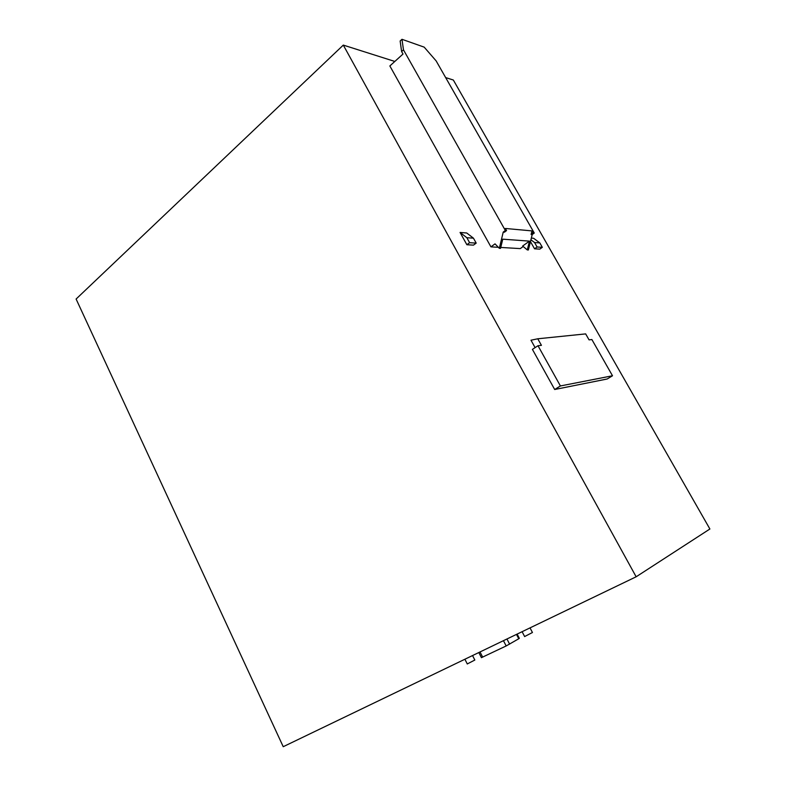 <?xml version="1.0" encoding="UTF-8"?>
<svg xmlns="http://www.w3.org/2000/svg" width="786" height="786" viewBox="0 0 786 786"><rect width="100%" height="100%" fill="white"/><g stroke="black" fill="none" stroke-linecap="round" stroke-linejoin="round"><path stroke-width="1.18" d="M490.936 246.863L389.856 65.955L403.012 54.038L401.617 51.552L403.473 49.852L505.339 230.475L503.237 232.096L504.445 232.204L506.548 230.583L505.349 228.461L531.994 230.907L531.11 234.474L532.21 234.582L528.389 249.977L527.278 249.909L529.459 241.125L502.765 239.17L500.535 248.376L499.316 248.307L495.023 243.866L490.936 246.863L498.344 247.305M445.642 77.578L453.335 80.025L709.896 528.998L636.149 576.786L343.305 45.097L76.104 299.034L283.225 746.7L636.149 576.786M394.827 61.455L343.305 45.097M472.543 655.553L474.832 660.034L467.287 663.944M530.019 627.876L532.446 632.514L524.626 636.542M517.129 634.086L519.34 638.33L518.76 638.763L506.174 645.954L481.435 657.646M403.473 49.852L401.98 39.3L424.185 47.14L436.142 60.905L534.254 233.039L533.144 232.941L531.11 234.483M401.617 51.552L400.143 40.99L401.98 39.3M503.227 232.096L499.316 248.307M500.761 247.443L520.293 248.602L523.201 246.509M527.278 249.909L522.641 246.038L529.459 241.125M532.22 234.572L534.254 233.039M531.994 230.907L533.144 232.941M530.462 241.626L534.549 248.808L539.805 249.123L542.33 247.325L539.825 242.923L533.625 238.276L531.336 238.089M460.075 232.459L466.874 244.731L473.477 245.134L476.198 243.11L473.457 238.178L466.727 232.99L460.075 232.459L466.845 237.706L469.615 242.687L466.874 244.731M554.69 389.502L607.185 378.99L612.5 375.767L560.408 385.955L554.69 389.502L532.407 349.377L537.997 345.732L541.426 345.339L537.771 338.786L585.658 333.893L589.058 339.866L591.878 339.542L612.5 375.767M535.099 347.618L530.982 340.21L537.771 338.786M530.914 239.799L534.568 242.55L537.093 246.991L534.549 248.808M539.825 242.923L534.568 242.55M542.33 247.325L537.093 246.991M476.198 243.11L469.615 242.687M473.457 238.178L466.845 237.706M560.408 385.955L537.997 345.732M518.76 638.763L516.49 634.39M509.613 644.147L506.941 638.989M506.174 645.954L503.443 640.678M482.683 657.165L480.02 651.958M505.339 230.475L506.548 230.583M464.89 659.238L467.306 663.993M522.101 631.698L524.655 636.591M478.812 652.537L481.445 657.686"/></g></svg>
